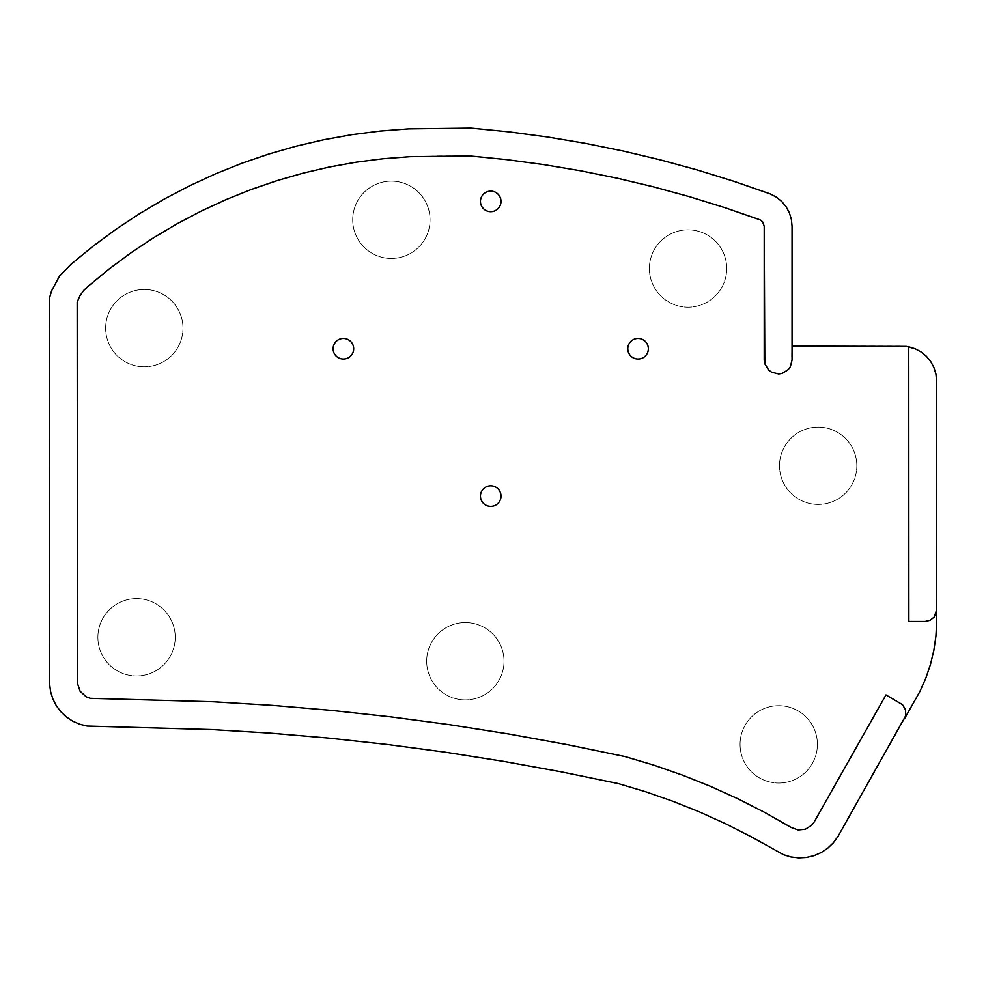<?xml version="1.0" encoding="UTF-8"?>
<svg xmlns="http://www.w3.org/2000/svg" width="986" height="986" viewBox="0 0 986 986"><rect width="100%" height="100%" fill="white"/><g stroke="black" fill="none" stroke-linecap="round" stroke-linejoin="round"><path stroke-width="0.74" stroke-dasharray="4.93 3.7" d="M833.306 842.857L837.915 836.572L919.802 691.667L925.743 678.368L930.427 664.589L933.841 650.427L935.936 636.019L936.7 621.476L936.601 380.916L935.936 374.138L933.952 367.605L930.747 361.591L926.409 356.316L921.134 351.977L915.119 348.773L908.587 346.789L901.796 346.123L792.054 346.135L792.054 226.213L791.376 219.385L789.367 212.816L786.113 206.764L781.725 201.477L776.389 197.151L770.312 193.959L734.003 181.35L697.287 169.962L660.201 159.831L622.807 150.944L585.129 143.315L547.218 136.955L509.121 131.89L470.877 128.094L408.685 128.87L380.276 131.039L352.002 134.651L323.963 139.692L296.207 146.162L268.808 154.026L241.853 163.269L215.404 173.881L189.522 185.824L164.292 199.049L139.753 213.555L115.991 229.282L93.066 246.204L71.017 264.26L59.505 276.154L51.654 290.71L49.3 298.659L49.62 684.124L50.594 691.667L52.85 698.926L56.301 705.705L60.873 711.781L66.407 716.995L72.742 721.197L79.718 724.242L87.101 726.053L211.916 729.578L270.447 733.153L328.868 738.12L387.165 744.467L445.29 752.195L503.217 761.303L560.911 771.767L618.345 783.599L645.892 791.844L673.044 801.335L699.74 812.033L725.93 823.914L751.554 836.966L783.513 854.714L790.957 856.982L798.697 857.906L806.474 857.463L814.042 855.663L821.19 852.557L827.685 848.243L833.306 842.857M904.519 718.72L906.011 712.903L904.408 707.122L900.119 702.907L885.983 694.92L813.918 822.435L811.614 825.319L805.377 829.201L798.081 829.965L791.179 827.464L764.914 812.538L738.009 798.833L710.512 786.347L682.472 775.132L653.952 765.185L625.001 756.558L566.814 744.553L508.357 733.929L449.665 724.698L390.764 716.859L331.703 710.425L272.506 705.384L213.198 701.761L90.244 698.322L86.3 696.868L80.125 691.285L77.463 683.397M77.586 367.975L77.167 302.147L79.829 295.948L83.699 290.439L109.606 268.611L131.421 252.478L154.038 237.466L177.381 223.637L201.403 211.004L226.028 199.616L251.208 189.497L276.881 180.672L302.961 173.179L329.386 167.004L356.094 162.197L383.012 158.746L410.065 156.675L437.192 155.985L469.743 155.936L506.829 159.646L543.779 164.6L580.544 170.775L617.076 178.183L653.348 186.81L689.3 196.645L724.907 207.664L760.132 219.878L762.634 221.801L764.212 226.213M764.816 363.834L768.673 370.07L771.668 372.24L778.78 373.99L785.46 371.907L790.304 366.854L791.61 363.575L792.054 346.135M936.601 380.916L935.948 374.162L933.976 367.655L930.747 361.591L926.409 356.316L921.134 351.977L915.119 348.773L908.759 346.825L908.759 562.464M908.858 621.426L925.078 621.476L930.118 620.33L934.161 617.1L936.688 609.853M930.784 361.652L933.952 367.605L935.936 374.138L933.952 367.605L930.747 361.591L926.409 356.316L921.134 351.977L915.119 348.773L908.587 346.789L901.796 346.123M740.055 744.381A38.676 38.676 0 0 1 778.73 705.705A38.676 38.676 0 0 1 817.406 744.381A38.676 38.676 0 0 1 778.73 783.057A38.676 38.676 0 0 1 740.055 744.381M426.667 661.236A38.676 38.676 0 0 1 465.33 622.56A38.676 38.676 0 0 1 504.006 661.236A38.676 38.676 0 0 1 465.33 699.9A38.676 38.676 0 0 1 426.667 661.236M97.885 637.301A38.676 38.676 0 0 1 136.549 598.625A38.676 38.676 0 0 1 175.225 637.301A38.676 38.676 0 0 1 136.549 675.965A38.676 38.676 0 0 1 97.885 637.301M105.638 328.153A38.676 38.676 0 0 1 144.313 289.49A38.676 38.676 0 0 1 182.977 328.153A38.676 38.676 0 0 1 144.313 366.829A38.676 38.676 0 0 1 105.638 328.153M352.705 219.804A38.676 38.676 0 0 1 391.368 181.128A38.676 38.676 0 0 1 430.044 219.804A38.676 38.676 0 0 1 391.368 258.468A38.676 38.676 0 0 1 352.705 219.804M649.38 268.525A38.676 38.676 0 0 1 688.043 229.849A38.676 38.676 0 0 1 726.719 268.525A38.676 38.676 0 0 1 688.043 307.188A38.676 38.676 0 0 1 649.38 268.525M779.495 465.762A38.676 38.676 0 0 1 818.17 427.086A38.676 38.676 0 0 1 856.834 465.762A38.676 38.676 0 0 1 818.17 504.438A38.676 38.676 0 0 1 779.495 465.762M627.786 348.748A10.291 10.291 0 0 1 643.205 339.837A10.291 10.291 0 0 1 643.205 357.659A10.291 10.291 0 0 1 627.786 348.748M480.441 496.081A10.291 10.291 0 0 1 495.872 487.183A10.291 10.291 0 0 1 495.872 504.992A10.291 10.291 0 0 1 480.441 496.081M480.441 201.415A10.291 10.291 0 0 1 495.872 192.504A10.291 10.291 0 0 1 495.872 210.314A10.291 10.291 0 0 1 480.441 201.415M333.108 348.748A10.291 10.291 0 0 1 348.539 339.837A10.291 10.291 0 0 1 348.539 357.659A10.291 10.291 0 0 1 333.108 348.748M856.834 465.762A38.676 38.676 0 0 0 798.833 432.275A38.676 38.676 0 0 0 798.833 499.249A38.676 38.676 0 0 0 856.834 465.762M726.719 268.525A38.676 38.676 0 0 0 668.705 235.025A38.676 38.676 0 0 0 668.705 302.012A38.676 38.676 0 0 0 726.719 268.525M430.044 219.804A38.676 38.676 0 0 0 372.042 186.305A38.676 38.676 0 0 0 372.042 253.291A38.676 38.676 0 0 0 430.044 219.804M182.977 328.153A38.676 38.676 0 0 0 124.975 294.666A38.676 38.676 0 0 0 124.975 361.652A38.676 38.676 0 0 0 182.977 328.153M175.225 637.301A38.676 38.676 0 0 0 117.223 603.802A38.676 38.676 0 0 0 117.223 670.788A38.676 38.676 0 0 0 175.225 637.301M504.006 661.236A38.676 38.676 0 0 0 446.005 627.737A38.676 38.676 0 0 0 446.005 694.723A38.676 38.676 0 0 0 504.006 661.236M817.406 744.381A38.676 38.676 0 0 0 759.393 710.894A38.676 38.676 0 0 0 759.393 777.868A38.676 38.676 0 0 0 817.406 744.381M915.119 348.773L908.587 346.789"/><path stroke-width="1.48" d="M833.306 842.857L837.915 836.572L905.641 715.91L905.592 709.908L902.535 704.731L885.983 694.92L813.918 822.435L811.614 825.319L805.377 829.201L798.081 829.965L791.179 827.464L764.914 812.538L738.009 798.833L710.512 786.347L682.472 775.132L653.952 765.185L625.001 756.558L566.814 744.553L508.357 733.929L449.665 724.698L390.764 716.859L331.703 710.425L272.506 705.384L213.198 701.761L90.244 698.322L86.3 696.868L80.125 691.285L77.463 683.397L77.167 302.147L79.829 295.948L83.699 290.439L88.629 285.841L109.606 268.611L131.421 252.478L154.038 237.466L177.381 223.637L201.403 211.004L226.028 199.616L251.208 189.497L276.881 180.672L302.961 173.179L329.386 167.004L356.094 162.197L383.012 158.746L410.065 156.675L469.743 155.936L506.829 159.646L543.779 164.6L580.544 170.775L617.076 178.183L653.348 186.81L689.3 196.645L724.907 207.664L760.132 219.878L762.634 221.801L764.212 226.213L764.212 360.186L764.816 363.834L768.673 370.07L771.668 372.24L778.78 373.99L782.255 373.374L788.208 369.688L790.304 366.854L792.054 360.075L792.054 226.213L791.376 219.385L789.367 212.816L786.113 206.764L781.725 201.477L776.389 197.151L770.312 193.959L734.003 181.35L697.287 169.962L660.201 159.831L622.807 150.944L585.129 143.315L547.218 136.955L509.121 131.89L470.877 128.094L408.685 128.87L380.276 131.039L352.002 134.651L323.963 139.692L296.207 146.162L268.808 154.026L241.853 163.269L215.404 173.881L189.522 185.824L164.292 199.049L139.753 213.555L115.991 229.282L93.066 246.204L71.017 264.26L59.505 276.154L51.654 290.71L49.3 298.659L49.62 684.124L50.594 691.667L52.85 698.926L56.301 705.705L60.873 711.781L66.407 716.995L72.742 721.197L79.718 724.242L87.101 726.053L211.916 729.578L270.447 733.153L328.868 738.12L387.165 744.467L445.29 752.195L503.217 761.303L560.911 771.767L618.345 783.599L645.892 791.844L673.044 801.335L699.74 812.033L725.93 823.914L751.554 836.966L783.513 854.714L790.957 856.982L798.697 857.906L806.474 857.463L814.042 855.663L821.19 852.557L827.685 848.243L833.306 842.857M936.688 609.853L936.601 380.916L935.948 374.162L933.976 367.655L930.784 361.652L926.483 356.377L921.244 352.051L915.255 348.822L908.759 346.825L908.858 621.476L925.078 621.476L930.118 620.33L934.161 617.1L936.688 609.853L936.7 621.476L935.936 636.019L933.841 650.427L930.427 664.589L925.743 678.368L919.802 691.667L904.519 718.72M77.463 683.397L77.586 367.975M764.212 226.213L764.816 363.834M908.759 562.464L908.858 621.426M930.784 361.652L926.483 356.377L921.134 351.977L915.255 348.822L906.454 346.431L915.119 348.773M792.054 346.135L906.454 346.431M627.786 348.748A10.291 10.291 0 0 1 643.205 339.837A10.291 10.291 0 0 1 643.205 357.659A10.291 10.291 0 0 1 627.786 348.748M480.441 496.081A10.291 10.291 0 0 1 495.872 487.183A10.291 10.291 0 0 1 495.872 504.992A10.291 10.291 0 0 1 480.441 496.081M480.441 201.415A10.291 10.291 0 0 1 495.872 192.504A10.291 10.291 0 0 1 495.872 210.314A10.291 10.291 0 0 1 480.441 201.415M333.108 348.748A10.291 10.291 0 0 1 348.539 339.837A10.291 10.291 0 0 1 348.539 357.659A10.291 10.291 0 0 1 333.108 348.748"/></g></svg>
